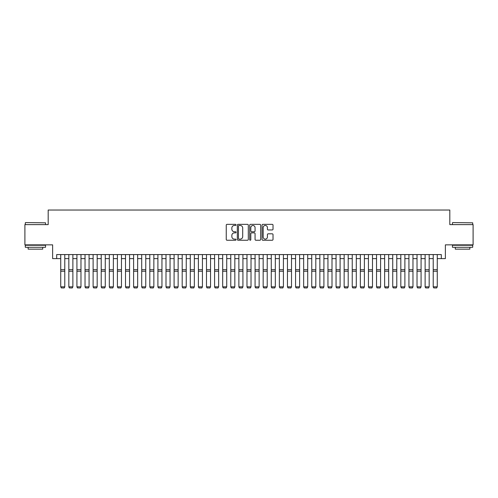 <?xml version="1.0" encoding="UTF-8"?>
<svg xmlns="http://www.w3.org/2000/svg" width="498" height="498" viewBox="0 0 498 498"><rect width="100%" height="100%" fill="white"/><g stroke="black" fill="none" stroke-linecap="round" stroke-linejoin="round"><path stroke-width="0.75" d="M236.046 224.909A0.554 0.554 0 0 0 235.486 224.355L227.044 224.355A0.797 0.797 0 0 0 226.248 225.146L226.248 239.451A0.797 0.797 0 0 0 227.044 240.248L235.486 240.248A0.554 0.554 0 0 0 236.046 239.694A0.554 0.554 0 0 0 235.486 239.133L234.396 239.133A2.546 2.546 0 0 1 231.85 236.594L231.85 235.398A2.546 2.546 0 0 1 234.396 232.859L235.486 232.859A0.554 0.554 0 0 0 236.046 232.298A0.554 0.554 0 0 0 235.486 231.744L234.396 231.744A2.546 2.546 0 0 1 231.85 229.198L231.85 228.009A2.546 2.546 0 0 1 234.396 225.463L235.486 225.463A0.554 0.554 0 0 0 236.046 224.909M272.232 229.958A0.797 0.797 0 0 0 273.022 229.161L273.022 225.146A0.797 0.797 0 0 0 272.232 224.355L262.851 224.355A0.797 0.797 0 0 0 262.054 225.146L262.054 239.451A0.797 0.797 0 0 0 262.851 240.248L272.232 240.248A0.797 0.797 0 0 0 273.022 239.451L273.022 234.608A0.797 0.797 0 0 0 272.232 233.811L268.217 233.811A0.797 0.797 0 0 0 267.42 234.608L267.42 237.011A2.129 2.129 0 0 1 265.297 239.133A2.129 2.129 0 0 1 263.168 237.011L263.168 227.592A2.129 2.129 0 0 1 265.297 225.463A2.129 2.129 0 0 1 267.42 227.592L267.42 229.161A0.797 0.797 0 0 0 268.217 229.958L272.232 229.958M56.685 258.618L56.685 254.571L441.315 254.571L441.315 258.618L445.368 258.618L445.368 244.854L473.1 244.854L473.1 224.61L449.819 224.61L449.819 210.031L48.182 210.031L48.182 224.61L24.9 224.61L24.9 244.854L52.632 244.854L52.632 258.618L60.731 258.618M248.303 225.146A0.797 0.797 0 0 0 247.512 224.355L238.131 224.355A0.797 0.797 0 0 0 237.334 225.146L237.334 239.451A0.797 0.797 0 0 0 238.131 240.248L247.512 240.248A0.797 0.797 0 0 0 248.303 239.451L248.303 225.146M250.488 224.355L259.869 224.355A0.797 0.797 0 0 1 260.666 225.146L260.666 239.451A0.797 0.797 0 0 1 259.869 240.248L255.854 240.248A0.797 0.797 0 0 1 255.063 239.451L255.063 233.649A0.797 0.797 0 0 0 254.266 232.859L251.602 232.859A0.797 0.797 0 0 0 250.805 233.649L250.805 239.694A0.554 0.554 0 0 1 250.251 240.248A0.554 0.554 0 0 1 249.697 239.694L249.697 225.146A0.797 0.797 0 0 1 250.488 224.355M64.784 258.618L68.83 258.618M72.876 258.618L76.929 258.618M80.975 258.618L85.027 258.618M89.074 258.618L93.12 258.618M97.172 258.618L101.219 258.618M105.271 258.618L109.317 258.618M113.363 258.618L117.416 258.618M121.462 258.618L125.515 258.618M129.561 258.618L133.607 258.618M137.66 258.618L141.706 258.618M145.758 258.618L149.805 258.618M153.851 258.618L157.903 258.618M161.95 258.618L166.002 258.618M170.048 258.618L174.095 258.618M178.147 258.618L182.193 258.618M186.246 258.618L190.292 258.618M194.345 258.618L198.391 258.618M202.437 258.618L206.489 258.618M210.536 258.618L214.588 258.618M218.634 258.618L222.681 258.618M226.733 258.618L230.779 258.618M234.832 258.618L238.878 258.618M242.924 258.618L246.977 258.618M251.023 258.618L255.076 258.618M259.122 258.618L263.168 258.618M267.221 258.618L271.267 258.618M275.319 258.618L279.366 258.618M283.412 258.618L287.464 258.618M291.511 258.618L295.563 258.618M299.609 258.618L303.656 258.618M307.708 258.618L311.754 258.618M315.807 258.618L319.853 258.618M323.905 258.618L327.952 258.618M331.998 258.618L336.05 258.618M340.097 258.618L344.149 258.618M348.195 258.618L352.242 258.618M356.294 258.618L360.34 258.618M364.393 258.618L368.439 258.618M372.485 258.618L376.538 258.618M380.584 258.618L384.637 258.618M388.683 258.618L392.729 258.618M396.781 258.618L400.828 258.618M404.88 258.618L408.926 258.618M412.973 258.618L417.025 258.618M421.071 258.618L425.124 258.618M429.17 258.618L433.216 258.618M437.269 258.618L441.315 258.618M239.003 225.463A0.554 0.554 0 0 0 238.449 226.024L238.449 238.579A0.554 0.554 0 0 0 239.003 239.133L240.161 239.133A2.546 2.546 0 0 0 242.7 236.594L242.7 228.009A2.546 2.546 0 0 0 240.161 225.463L239.003 225.463M255.063 227.63A2.129 2.129 0 0 0 252.934 225.507A2.129 2.129 0 0 0 250.805 227.63L250.805 230.948A0.797 0.797 0 0 0 251.602 231.744L254.266 231.744A0.797 0.797 0 0 0 255.063 230.948L255.063 227.63M64.784 254.571L64.784 286.96L64.174 287.969L61.341 287.912L64.174 287.969M61.341 287.969L60.731 286.817L64.784 286.817L64.174 287.912M60.731 254.571L60.731 286.817L61.341 287.912M25.547 222.581L45.548 222.824L25.547 222.581M35.426 247.282L25.305 247.282L25.305 245.259L45.548 245.259L45.548 247.282L35.426 247.282M42.716 247.282L42.716 249.143L28.137 249.143L28.137 247.282M452.694 222.581L472.695 222.824L452.694 222.581M462.574 247.282L452.452 247.282L452.452 245.259L472.695 245.259L472.695 247.282L462.574 247.282M469.863 247.282L469.863 249.143L455.284 249.143L455.284 247.282M68.83 286.96L69.434 287.969L68.83 286.817L72.876 286.817L72.272 287.969L69.434 287.912L72.272 287.969M76.929 286.96L77.532 287.969L76.929 286.817L80.975 286.817L80.371 287.969L77.532 287.912L80.371 287.969M85.027 286.96L85.631 287.969L85.027 286.817L89.074 286.817L88.463 287.969L85.631 287.912L88.463 287.969M93.12 286.96L93.73 287.969L93.12 286.817L97.172 286.817L96.562 287.969L93.73 287.912L96.562 287.969M72.876 254.571L72.876 286.817L72.272 287.912M68.83 254.571L68.83 286.817L69.434 287.912M80.975 254.571L80.975 286.817L80.371 287.912M76.929 254.571L76.929 286.817L77.532 287.912M89.074 254.571L89.074 286.817L88.463 287.912M85.027 254.571L85.027 286.817L85.631 287.912M97.172 254.571L97.172 286.817L96.562 287.912M93.12 254.571L93.12 286.817L93.73 287.912M101.219 286.96L101.829 287.969L101.219 286.817L105.271 286.817L104.661 287.969L101.829 287.912L104.661 287.969M105.271 254.571L105.271 286.817L104.661 287.912M101.219 254.571L101.219 286.817L101.829 287.912M109.317 286.96L109.927 287.969L109.317 286.817L113.363 286.817L112.76 287.969L109.927 287.912L112.76 287.969M113.363 254.571L113.363 286.817L112.76 287.912M109.317 254.571L109.317 286.817L109.927 287.912M117.416 286.96L118.02 287.969L117.416 286.817L121.462 286.817L120.858 287.969L118.02 287.912L120.858 287.969M121.462 254.571L121.462 286.817L120.858 287.912M117.416 254.571L117.416 286.817L118.02 287.912M125.515 286.96L126.119 287.969L125.515 286.817L129.561 286.817L128.951 287.969L126.119 287.912L128.951 287.969M129.561 254.571L129.561 286.817L128.951 287.912M125.515 254.571L125.515 286.817L126.119 287.912M133.607 286.96L134.217 287.969L133.607 286.817L137.66 286.817L137.05 287.969L134.217 287.912L137.05 287.969M137.66 254.571L137.66 286.817L137.05 287.912M133.607 254.571L133.607 286.817L134.217 287.912M141.706 286.96L142.316 287.969L141.706 286.817L145.758 286.817L145.148 287.969L142.316 287.912L145.148 287.969M145.758 254.571L145.758 286.817L145.148 287.912M141.706 254.571L141.706 286.817L142.316 287.912M149.805 286.96L150.415 287.969L149.805 286.817L153.851 286.817L153.247 287.969L150.415 287.912L153.247 287.969M153.851 254.571L153.851 286.817L153.247 287.912M149.805 254.571L149.805 286.817L150.415 287.912M157.903 286.96L158.507 287.969L157.903 286.817L161.95 286.817L161.346 287.969L158.507 287.912L161.346 287.969M161.95 254.571L161.95 286.817L161.346 287.912M157.903 254.571L157.903 286.817L158.507 287.912M166.002 286.96L166.606 287.969L166.002 286.817L170.048 286.817L169.445 287.969L166.606 287.912L169.445 287.969M170.048 254.571L170.048 286.817L169.445 287.912M166.002 254.571L166.002 286.817L166.606 287.912M174.095 286.96L174.705 287.969L174.095 286.817L178.147 286.817L177.537 287.969L174.705 287.912L177.537 287.969M178.147 254.571L178.147 286.817L177.537 287.912M174.095 254.571L174.095 286.817L174.705 287.912M182.193 286.96L182.803 287.969L182.193 286.817L186.246 286.817L185.636 287.969L182.803 287.912L185.636 287.969M186.246 254.571L186.246 286.817L185.636 287.912M182.193 254.571L182.193 286.817L182.803 287.912M190.292 286.96L190.902 287.969L190.292 286.817L194.345 286.817L193.734 287.969L190.902 287.912L193.734 287.969M194.345 254.571L194.345 286.817L193.734 287.912M190.292 254.571L190.292 286.817L190.902 287.912M198.391 286.96L198.995 287.969L198.391 286.817L202.437 286.817L201.833 287.969L198.995 287.912L201.833 287.969M202.437 254.571L202.437 286.817L201.833 287.912M198.391 254.571L198.391 286.817L198.995 287.912M206.489 286.96L207.093 287.969L206.489 286.817L210.536 286.817L209.932 287.969L207.093 287.912L209.932 287.969M210.536 254.571L210.536 286.817L209.932 287.912M206.489 254.571L206.489 286.817L207.093 287.912M214.588 286.96L215.192 287.969L214.588 286.817L218.634 286.817L218.024 287.969L215.192 287.912L218.024 287.969M218.634 254.571L218.634 286.817L218.024 287.912M214.588 254.571L214.588 286.817L215.192 287.912M222.681 286.96L223.291 287.969L222.681 286.817L226.733 286.817L226.123 287.969L223.291 287.912L226.123 287.969M226.733 254.571L226.733 286.817L226.123 287.912M222.681 254.571L222.681 286.817L223.291 287.912M230.779 286.96L231.389 287.969L230.779 286.817L234.832 286.817L234.222 287.969L231.389 287.912L234.222 287.969M234.832 254.571L234.832 286.817L234.222 287.912M230.779 254.571L230.779 286.817L231.389 287.912M238.878 286.96L239.488 287.969L238.878 286.817L242.924 286.817L242.321 287.969L239.488 287.912L242.321 287.969M242.924 254.571L242.924 286.817L242.321 287.912M238.878 254.571L238.878 286.817L239.488 287.912M246.977 286.96L247.581 287.969L246.977 286.817L251.023 286.817L250.419 287.969L247.581 287.912L250.419 287.969M251.023 254.571L251.023 286.817L250.419 287.912M246.977 254.571L246.977 286.817L247.581 287.912M255.076 286.96L255.679 287.969L255.076 286.817L259.122 286.817L258.512 287.969L255.679 287.912L258.512 287.969M259.122 254.571L259.122 286.817L258.512 287.912M255.076 254.571L255.076 286.817L255.679 287.912M263.168 286.96L263.778 287.969L263.168 286.817L267.221 286.817L266.611 287.969L263.778 287.912L266.611 287.969M267.221 254.571L267.221 286.817L266.611 287.912M263.168 254.571L263.168 286.817L263.778 287.912M271.267 286.96L271.877 287.969L271.267 286.817L275.319 286.817L274.709 287.969L271.877 287.912L274.709 287.969M275.319 254.571L275.319 286.817L274.709 287.912M271.267 254.571L271.267 286.817L271.877 287.912M279.366 286.96L279.976 287.969L279.366 286.817L283.412 286.817L282.808 287.969L279.976 287.912L282.808 287.969M283.412 254.571L283.412 286.817L282.808 287.912M279.366 254.571L279.366 286.817L279.976 287.912M287.464 286.96L288.068 287.969L287.464 286.817L291.511 286.817L290.907 287.969L288.068 287.912L290.907 287.969M291.511 254.571L291.511 286.817L290.907 287.912M287.464 254.571L287.464 286.817L288.068 287.912M295.563 286.96L296.167 287.969L295.563 286.817L299.609 286.817L299.005 287.969L296.167 287.912L299.005 287.969M299.609 254.571L299.609 286.817L299.005 287.912M295.563 254.571L295.563 286.817L296.167 287.912M303.656 286.96L304.266 287.969L303.656 286.817L307.708 286.817L307.098 287.969L304.266 287.912L307.098 287.969M307.708 254.571L307.708 286.817L307.098 287.912M303.656 254.571L303.656 286.817L304.266 287.912M311.754 286.96L312.364 287.969L311.754 286.817L315.807 286.817L315.197 287.969L312.364 287.912L315.197 287.969M315.807 254.571L315.807 286.817L315.197 287.912M311.754 254.571L311.754 286.817L312.364 287.912M319.853 286.96L320.463 287.969L319.853 286.817L323.905 286.817L323.295 287.969L320.463 287.912L323.295 287.969M323.905 254.571L323.905 286.817L323.295 287.912M319.853 254.571L319.853 286.817L320.463 287.912M327.952 286.96L328.555 287.969L327.952 286.817L331.998 286.817L331.394 287.969L328.555 287.912L331.394 287.969M331.998 254.571L331.998 286.817L331.394 287.912M327.952 254.571L327.952 286.817L328.555 287.912M336.05 286.96L336.654 287.969L336.05 286.817L340.097 286.817L339.493 287.969L336.654 287.912L339.493 287.969M340.097 254.571L340.097 286.817L339.493 287.912M336.05 254.571L336.05 286.817L336.654 287.912M344.149 286.96L344.753 287.969L344.149 286.817L348.195 286.817L347.585 287.969L344.753 287.912L347.585 287.969M348.195 254.571L348.195 286.817L347.585 287.912M344.149 254.571L344.149 286.817L344.753 287.912M352.242 286.96L352.852 287.969L352.242 286.817L356.294 286.817L355.684 287.969L352.852 287.912L355.684 287.969M356.294 254.571L356.294 286.817L355.684 287.912M352.242 254.571L352.242 286.817L352.852 287.912M360.34 286.96L360.95 287.969L360.34 286.817L364.393 286.817L363.783 287.969L360.95 287.912L363.783 287.969M364.393 254.571L364.393 286.817L363.783 287.912M360.34 254.571L360.34 286.817L360.95 287.912M368.439 286.96L369.049 287.969L368.439 286.817L372.485 286.817L371.882 287.969L369.049 287.912L371.882 287.969M372.485 254.571L372.485 286.817L371.882 287.912M368.439 254.571L368.439 286.817L369.049 287.912M376.538 286.96L377.142 287.969L376.538 286.817L380.584 286.817L379.98 287.969L377.142 287.912L379.98 287.969M380.584 254.571L380.584 286.817L379.98 287.912M376.538 254.571L376.538 286.817L377.142 287.912M384.637 286.96L385.24 287.969L384.637 286.817L388.683 286.817L388.073 287.969L385.24 287.912L388.073 287.969M388.683 254.571L388.683 286.817L388.073 287.912M384.637 254.571L384.637 286.817L385.24 287.912M392.729 286.96L393.339 287.969L392.729 286.817L396.781 286.817L396.171 287.969L393.339 287.912L396.171 287.969M396.781 254.571L396.781 286.817L396.171 287.912M392.729 254.571L392.729 286.817L393.339 287.912M400.828 286.96L401.438 287.969L400.828 286.817L404.88 286.817L404.27 287.969L401.438 287.912L404.27 287.969M404.88 254.571L404.88 286.817L404.27 287.912M400.828 254.571L400.828 286.817L401.438 287.912M408.926 286.96L409.537 287.969L408.926 286.817L412.973 286.817L412.369 287.969L409.537 287.912L412.369 287.969M412.973 254.571L412.973 286.817L412.369 287.912M408.926 254.571L408.926 286.817L409.537 287.912M417.025 286.96L417.629 287.969L417.025 286.817L421.071 286.817L420.468 287.969L417.629 287.912L420.468 287.969M421.071 254.571L421.071 286.817L420.468 287.912M417.025 254.571L417.025 286.817L417.629 287.912M425.124 286.96L425.728 287.969L425.124 286.817L429.17 286.817L428.566 287.969L425.728 287.912L428.566 287.969M429.17 254.571L429.17 286.817L428.566 287.912M425.124 254.571L425.124 286.817L425.728 287.912M433.216 286.96L433.826 287.969L433.216 286.817L437.269 286.817L436.659 287.969L433.826 287.912L436.659 287.969M437.269 254.571L437.269 286.817L436.659 287.912M433.216 254.571L433.216 286.817L433.826 287.912M64.784 269.686L60.731 269.686M64.784 271.217L60.731 271.217M72.876 269.686L68.83 269.686M72.876 271.217L68.83 271.217M80.975 269.686L76.929 269.686M80.975 271.217L76.929 271.217M89.074 269.686L85.027 269.686M89.074 271.217L85.027 271.217M97.172 269.686L93.12 269.686M97.172 271.217L93.12 271.217M105.271 269.686L101.219 269.686M105.271 271.217L101.219 271.217M113.363 269.686L109.317 269.686M113.363 271.217L109.317 271.217M121.462 269.686L117.416 269.686M121.462 271.217L117.416 271.217M129.561 269.686L125.515 269.686M129.561 271.217L125.515 271.217M137.66 269.686L133.607 269.686M137.66 271.217L133.607 271.217M145.758 269.686L141.706 269.686M145.758 271.217L141.706 271.217M153.851 269.686L149.805 269.686M153.851 271.217L149.805 271.217M161.95 269.686L157.903 269.686M161.95 271.217L157.903 271.217M170.048 269.686L166.002 269.686M170.048 271.217L166.002 271.217M178.147 269.686L174.095 269.686M178.147 271.217L174.095 271.217M186.246 269.686L182.193 269.686M186.246 271.217L182.193 271.217M194.345 269.686L190.292 269.686M194.345 271.217L190.292 271.217M202.437 269.686L198.391 269.686M202.437 271.217L198.391 271.217M210.536 269.686L206.489 269.686M210.536 271.217L206.489 271.217M218.634 269.686L214.588 269.686M218.634 271.217L214.588 271.217M226.733 269.686L222.681 269.686M226.733 271.217L222.681 271.217M234.832 269.686L230.779 269.686M234.832 271.217L230.779 271.217M242.924 269.686L238.878 269.686M242.924 271.217L238.878 271.217M251.023 269.686L246.977 269.686M251.023 271.217L246.977 271.217M259.122 269.686L255.076 269.686M259.122 271.217L255.076 271.217M267.221 269.686L263.168 269.686M267.221 271.217L263.168 271.217M275.319 269.686L271.267 269.686M275.319 271.217L271.267 271.217M283.412 269.686L279.366 269.686M283.412 271.217L279.366 271.217M291.511 269.686L287.464 269.686M291.511 271.217L287.464 271.217M299.609 269.686L295.563 269.686M299.609 271.217L295.563 271.217M307.708 269.686L303.656 269.686M307.708 271.217L303.656 271.217M315.807 269.686L311.754 269.686M315.807 271.217L311.754 271.217M323.905 269.686L319.853 269.686M323.905 271.217L319.853 271.217M331.998 269.686L327.952 269.686M331.998 271.217L327.952 271.217M340.097 269.686L336.05 269.686M340.097 271.217L336.05 271.217M348.195 269.686L344.149 269.686M348.195 271.217L344.149 271.217M356.294 269.686L352.242 269.686M356.294 271.217L352.242 271.217M364.393 269.686L360.34 269.686M364.393 271.217L360.34 271.217M372.485 269.686L368.439 269.686M372.485 271.217L368.439 271.217M380.584 269.686L376.538 269.686M380.584 271.217L376.538 271.217M388.683 269.686L384.637 269.686M388.683 271.217L384.637 271.217M396.781 269.686L392.729 269.686M396.781 271.217L392.729 271.217M404.88 269.686L400.828 269.686M404.88 271.217L400.828 271.217M412.973 269.686L408.926 269.686M412.973 271.217L408.926 271.217M421.071 269.686L417.025 269.686M421.071 271.217L417.025 271.217M429.17 269.686L425.124 269.686M429.17 271.217L425.124 271.217M437.269 269.686L433.216 269.686M437.269 271.217L433.216 271.217M25.305 224.61L25.305 222.824M29.924 245.259L29.924 244.854M40.936 245.259L40.936 244.854M45.548 224.61L45.548 222.824M452.452 224.61L452.452 222.824M457.064 245.259L457.064 244.854M468.076 245.259L468.076 244.854M472.695 224.61L472.695 222.824"/></g></svg>
